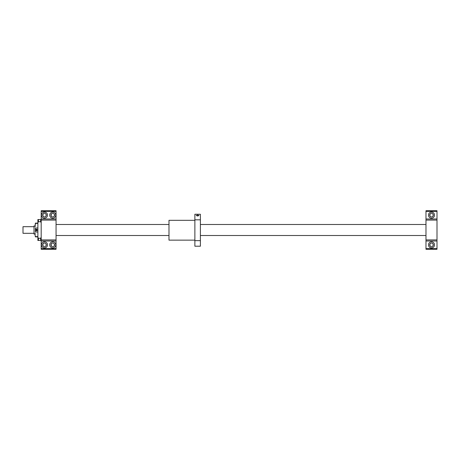 <?xml version="1.0" encoding="UTF-8"?>
<svg xmlns="http://www.w3.org/2000/svg" width="460" height="460" viewBox="0 0 460 460"><rect width="100%" height="100%" fill="white"/><g stroke="black" fill="none" stroke-linecap="round" stroke-linejoin="round"><path stroke-width="0.69" d="M425.983 235.508L200.387 235.508M168.987 235.508L56.057 235.508M34.017 233.306L23 233.306L23 226.694L34.017 226.694M35.121 225.9L34.017 225.9L34.017 234.1L35.121 234.1M51.744 213.612L50.928 215.125L51.744 216.643L50.928 215.125L51.744 213.612L50.928 215.125L51.744 216.643L50.928 215.125L51.744 213.612M45.488 213.612C46.414 214.619 46.414 215.631 45.488 216.643C46.414 215.631 46.414 214.619 45.488 213.612M43.481 213.612L42.665 215.125L43.481 216.643L42.665 215.125L43.481 213.612L42.665 215.125L43.481 216.643L42.665 215.125L43.481 213.612M53.751 213.612C54.677 214.619 54.677 215.631 53.751 216.643C54.677 215.631 54.677 214.619 53.751 213.612M51.744 243.357L50.928 244.875L51.744 246.387L50.928 244.875L51.744 243.357L50.928 244.875L51.744 246.387L50.928 244.875L51.744 243.357M45.488 243.357C46.414 244.369 46.414 245.381 45.488 246.387C46.414 245.381 46.414 244.369 45.488 243.357M43.481 243.357L42.665 244.875L43.481 246.387L42.665 244.875L43.481 243.357L42.665 244.875L43.481 246.387L42.665 244.875L43.481 243.357M53.751 243.357C54.677 244.369 54.677 245.381 53.751 246.387C54.677 245.381 54.677 244.369 53.751 243.357M41.181 220.081L41.181 239.919L56.057 239.919L56.057 220.081L41.181 220.081L41.181 210.72L56.057 210.72L56.057 211.381L41.181 211.381M37.875 237.308L37.875 240.465L40.629 240.465L40.629 238.263L38.427 238.263L37.875 237.308L37.875 222.692L38.427 221.737L40.629 221.737L41.176 222.68L41.176 237.32L40.629 238.263M41.176 219.546L37.875 219.535L37.875 222.692M35.673 230C36.219 231.064 36.771 231.064 37.323 230C36.771 228.936 36.219 228.936 35.673 230M36.179 229.235A0.828 0.828 0 0 0 35.736 229.684M37.875 228.028L35.397 228.028L35.397 231.972L37.875 231.972M56.057 220.081L56.057 211.381M56.057 248.618L41.181 248.618L41.181 249.28L56.057 249.28L56.057 239.919M35.397 228.028L35.397 231.972M35.121 226.883L35.397 223.405L37.875 223.405M35.397 223.405L35.121 224.549M37.875 236.595L35.397 236.595L35.121 235.451L35.397 236.888L37.875 236.888M35.121 235.451L35.121 233.117M35.397 236.595L35.397 236.888M42.665 244.875A1.817 1.817 0 0 1 45.396 243.3A1.817 1.817 0 0 1 45.396 246.451A1.817 1.817 0 0 1 42.665 244.875M50.928 244.875A1.817 1.817 0 0 1 53.659 243.3A1.817 1.817 0 0 1 53.659 246.451A1.817 1.817 0 0 1 50.928 244.875M42.665 215.125A1.817 1.817 0 0 1 45.396 213.549A1.817 1.817 0 0 1 45.396 216.7A1.817 1.817 0 0 1 42.665 215.125M50.928 215.125A1.817 1.817 0 0 1 53.659 213.549A1.817 1.817 0 0 1 53.659 216.7A1.817 1.817 0 0 1 50.928 215.125M41.457 244.875A3.03 3.03 0 0 1 46 242.247A3.03 3.03 0 0 1 46 247.497A3.03 3.03 0 0 1 41.457 244.875M49.72 244.875A3.03 3.03 0 0 1 54.263 242.247A3.03 3.03 0 0 1 54.263 247.497A3.03 3.03 0 0 1 49.72 244.875M41.457 215.125A3.03 3.03 0 0 1 46 212.503A3.03 3.03 0 0 1 46 217.752A3.03 3.03 0 0 1 41.457 215.125M49.72 215.125A3.03 3.03 0 0 1 54.263 212.503A3.03 3.03 0 0 1 54.263 217.752A3.03 3.03 0 0 1 49.72 215.125M41.181 248.618L41.181 239.919M56.057 241.017L41.181 241.017M56.057 218.983L41.181 218.983M41.176 240.453L40.629 240.465M36.018 230L36.259 230.414L36.972 230L36.737 229.586L36.018 230M40.629 219.535L40.629 221.737M38.427 219.535L38.427 221.737M38.427 238.263L38.427 240.465M430.485 213.612L429.674 215.125L430.485 216.643L429.674 215.125L430.485 213.612L429.674 215.125L430.485 216.643L429.674 215.125L430.485 213.612M430.485 243.357L429.674 244.875L430.485 246.387L429.674 244.875L430.485 243.357L429.674 244.875L430.485 246.387L429.674 244.875L430.485 243.357M432.498 213.612C433.418 214.619 433.418 215.631 432.498 216.643C433.418 215.631 433.418 214.619 432.498 213.612M432.498 243.357C433.418 244.369 433.418 245.381 432.498 246.387C433.418 245.381 433.418 244.369 432.498 243.357M437 248.618L437 210.72L425.983 210.72L425.983 249.28L437 249.28L437 248.618L425.983 248.618M428.461 244.875A3.03 3.03 0 0 1 433.004 242.247A3.03 3.03 0 0 1 433.004 247.497A3.03 3.03 0 0 1 428.461 244.875M437 241.017L425.983 241.017M437 239.919L425.983 239.919M437 220.081L425.983 220.081M437 218.983L425.983 218.983M437 211.381L425.983 211.381M428.461 215.125A3.03 3.03 0 0 1 433.004 212.503A3.03 3.03 0 0 1 433.004 217.752A3.03 3.03 0 0 1 428.461 215.125M429.674 244.875A1.817 1.817 0 0 1 432.4 243.3A1.817 1.817 0 0 1 432.4 246.451A1.817 1.817 0 0 1 429.674 244.875M429.674 215.125A1.817 1.817 0 0 1 432.4 213.549A1.817 1.817 0 0 1 432.4 216.7A1.817 1.817 0 0 1 429.674 215.125M194.879 240.637L194.879 214.256L200.387 214.256L200.387 246.209L194.879 246.209L194.879 240.637L200.387 240.637M194.879 219.822L200.387 219.822M197.633 216.05L196.259 215.47L197.633 214.998L199.013 215.47L197.633 216.05M194.879 240.149L168.987 240.149L168.987 220.317L194.879 220.317M37.157 230A0.661 0.661 0 0 0 36.167 229.425A0.661 0.661 0 0 0 36.167 230.575A0.661 0.661 0 0 0 37.157 230M56.057 224.492L168.987 224.492M200.387 224.492L425.983 224.492M35.397 223.111L37.875 223.111"/></g></svg>
